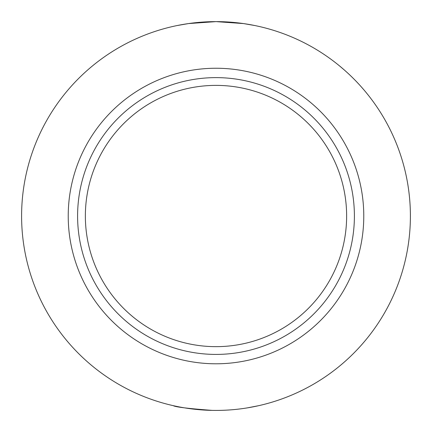 <?xml version="1.0" encoding="UTF-8"?>
<svg xmlns="http://www.w3.org/2000/svg" width="432" height="432" viewBox="0 0 432 432"><rect width="100%" height="100%" fill="white"/><g stroke="black" fill="none" stroke-linecap="round" stroke-linejoin="round"><path stroke-width="0.65" d="M410.4 216.022A194.4 194.4 0 0 1 118.8 384.377A194.4 194.4 0 0 1 118.8 47.666A194.4 194.4 0 0 1 410.4 216.022M68.224 216.022A147.776 147.776 0 0 1 216 68.245A147.776 147.776 0 0 1 363.776 216.022A147.776 147.776 0 0 1 216 363.793A147.776 147.776 0 0 1 68.224 216.022M365.326 91.546L366.968 93.55A194.4 194.4 0 0 1 258.768 405.659L247.385 407.867M338.472 65.048L339.671 66.031M339.692 66.047L344.471 70.119M344.709 70.33L346.189 71.653M346.561 71.987L347.285 72.646M347.836 73.154L349.645 74.844M350.158 75.335L350.903 76.048M351.616 76.739L353.759 78.856M354.494 79.601L355.136 80.255M356.071 81.221L358.549 83.846M359.149 84.488L360.401 85.865M361.195 86.756L364.003 89.98M254.88 25.547L243.491 23.571L216.032 21.622L188.519 23.571L177.12 25.547M212.112 410.378C188.514 408.607 175.554 407.036 173.232 405.659M346.631 216.022A130.631 130.631 0 0 1 150.682 329.152A130.631 130.631 0 0 1 150.682 102.886A130.631 130.631 0 0 1 346.631 216.022M153.155 339.325A138.397 138.397 0 0 1 237.654 79.326A138.397 138.397 0 0 1 354.397 216.022A138.397 138.397 0 0 1 153.155 339.325"/></g></svg>
